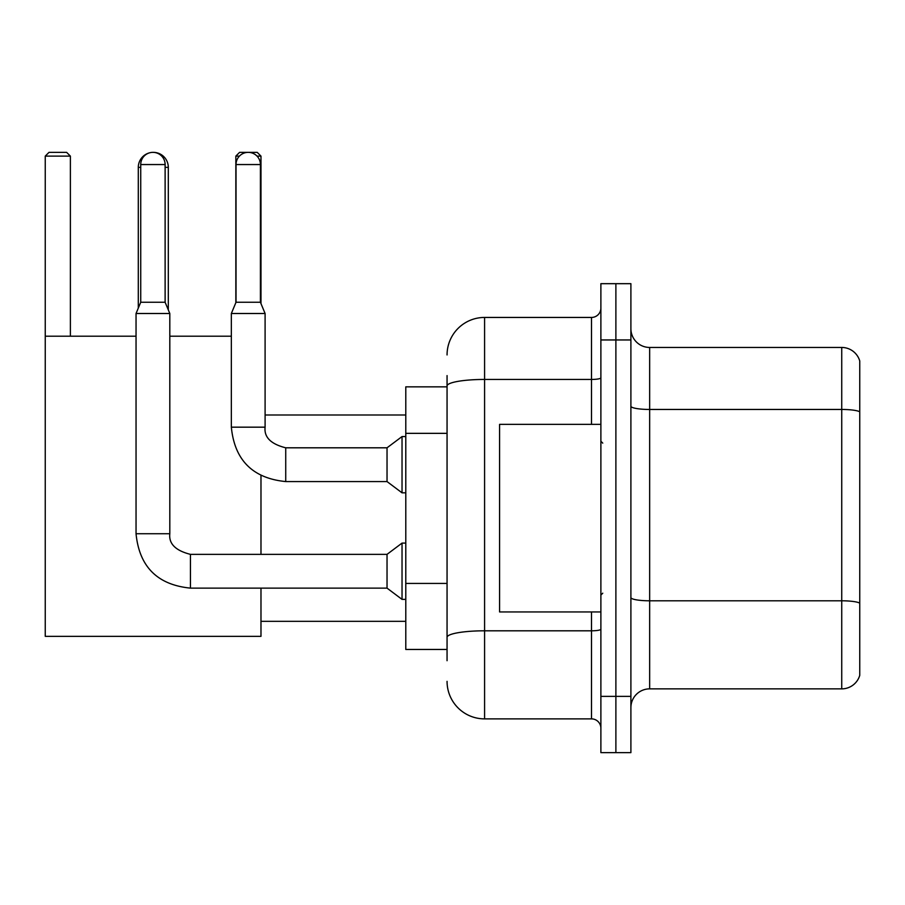 <?xml version="1.0" encoding="UTF-8"?>
<svg xmlns="http://www.w3.org/2000/svg" width="905" height="905" viewBox="0 0 905 905"><rect width="100%" height="100%" fill="white"/><g stroke="black" fill="none" stroke-linecap="round" stroke-linejoin="round"><path stroke-width="1.36" d="M447.059 386.842L405.791 386.842L405.791 649.462L447.059 649.462M447.059 660.718L447.059 375.586M600.886 696.364L600.886 752.643L615.886 752.643L615.886 696.364L615.886 752.643L630.898 752.643L630.898 696.364L615.886 696.364L615.886 339.952L615.886 696.364L600.886 696.364L600.886 339.952L615.886 339.952L615.886 283.672L615.886 339.952L630.898 339.952L630.898 696.364M630.898 339.952L630.898 283.672L600.886 283.672L600.886 339.952M447.059 354.952A37.512 37.512 0 0 1 484.582 317.44L484.582 718.875L591.497 718.875L591.497 611.95M484.582 317.44L591.497 317.44A9.378 9.378 0 0 0 600.886 308.062M447.059 422.092L447.059 385.96A37.512 6.516 180 0 1 484.582 379.444L591.497 379.444L591.497 317.44M600.886 728.254A9.378 9.378 0 0 0 591.497 718.875M484.582 718.875A37.512 37.512 0 0 1 447.059 681.352M630.898 707.62A18.756 18.756 0 0 1 649.654 688.863L841.741 688.863L841.741 347.452L649.654 347.452A18.756 18.756 0 0 1 630.898 328.696A18.756 18.756 0 0 0 649.654 347.452L649.654 688.863M859.75 360.959A18.756 18.756 0 0 0 841.741 347.452A18.756 18.756 0 0 1 859.75 360.959L859.75 675.356A18.756 18.756 0 0 1 841.741 688.863M138.295 308.096L138.295 167.368A15.012 15.012 0 0 1 149.563 152.832M153.103 152.368A15.012 15.012 0 0 1 153.296 152.357A15.012 15.012 0 0 1 168.307 167.368L165.117 167.368M168.307 309.895L168.307 167.368M260.979 588.126L260.979 636.339L45.25 636.339L45.25 156.113L49.006 152.357L66.631 152.357L70.386 156.113L45.25 156.113M70.386 336.196L70.386 156.113M45.25 336.196L136.044 336.196M169.812 336.196L231.341 336.196M260.979 554.358L260.979 475.611M239.418 156.113L235.843 156.113L239.587 152.357L257.224 152.357L260.979 156.113L260.979 303.594M260.979 156.113L257.02 156.113M235.843 156.113L235.843 302.689M165.117 302.247L140.728 302.247L140.728 164.552A12.195 12.195 0 0 1 152.922 152.357A12.195 12.195 0 0 1 165.117 164.552L165.117 302.247L169.812 313.503L169.812 533.724C168.669 543.735 175.547 550.613 190.446 554.358L190.446 588.126C157.436 584.868 139.302 566.734 136.044 533.724L136.044 313.503L169.812 313.503M190.446 554.358L387.035 554.358L387.035 588.126L190.446 588.126C157.436 584.868 139.302 566.734 136.044 533.724L169.812 533.724C168.669 543.735 175.547 550.613 190.446 554.358C175.547 550.613 168.669 543.735 169.812 533.724C168.669 543.735 175.547 550.613 190.446 554.358C175.547 550.613 168.669 543.735 169.812 533.724M387.035 554.358L402.035 543.102L402.035 599.382L405.791 599.382M260.414 302.247L236.024 302.247L236.024 164.552A12.195 12.195 0 0 1 248.219 152.357A12.195 12.195 0 0 1 260.414 164.552L260.414 302.247L265.097 313.503L231.341 313.503L231.341 427.171L265.063 427.171M265.097 313.503L265.097 427.171C263.966 437.183 270.844 444.061 285.731 447.805C270.844 444.061 263.966 437.183 265.097 427.171C263.966 437.183 270.844 444.061 285.731 447.805C270.844 444.061 263.966 437.183 265.097 427.171C263.966 437.183 270.844 444.061 285.731 447.805L387.035 447.805L387.035 481.573L285.731 481.573L285.731 447.839M387.035 447.805L402.035 436.561L402.035 492.829L405.791 492.829M600.886 424.366L499.583 424.366L499.583 611.95L600.886 611.95M447.059 433.348L405.791 433.348M447.059 583.42L405.791 583.42M600.886 629.179A9.378 1.629 0 0 1 591.497 630.808L484.582 630.808A37.512 6.516 180 0 0 447.059 637.324M591.497 424.366L591.497 379.444A9.378 1.629 0 0 0 600.886 377.815M859.75 411.798A18.756 3.258 180 0 0 841.741 409.456L649.654 409.456A18.756 3.258 0 0 1 630.898 406.198M859.75 603.137A18.756 3.258 180 0 0 841.741 600.796L649.654 600.796A18.756 3.258 -0 0 1 630.898 597.538M140.728 167.368L138.295 167.368M140.728 164.552L165.117 164.552M236.024 164.552L260.414 164.552M260.979 621.328L405.791 621.328M265.097 414.988L405.791 414.988M136.044 533.724C139.302 566.734 157.436 584.868 190.446 588.126C157.436 584.868 139.302 566.734 136.044 533.724C139.302 566.734 157.436 584.868 190.446 588.126M387.035 588.126L402.035 599.382M402.035 543.102L405.791 543.102M140.728 302.247L136.044 313.503M231.341 427.171C234.599 460.181 252.733 478.315 285.731 481.573C252.733 478.315 234.599 460.181 231.341 427.171C234.599 460.181 252.733 478.315 285.731 481.573C252.733 478.315 234.599 460.181 231.341 427.171C234.599 460.181 252.733 478.315 285.731 481.573M387.035 481.573L402.035 492.829M236.024 302.247L231.341 313.503M402.035 436.561L405.791 436.561M602.753 443.122L600.886 441.244M602.753 593.194L600.886 595.06"/></g></svg>

